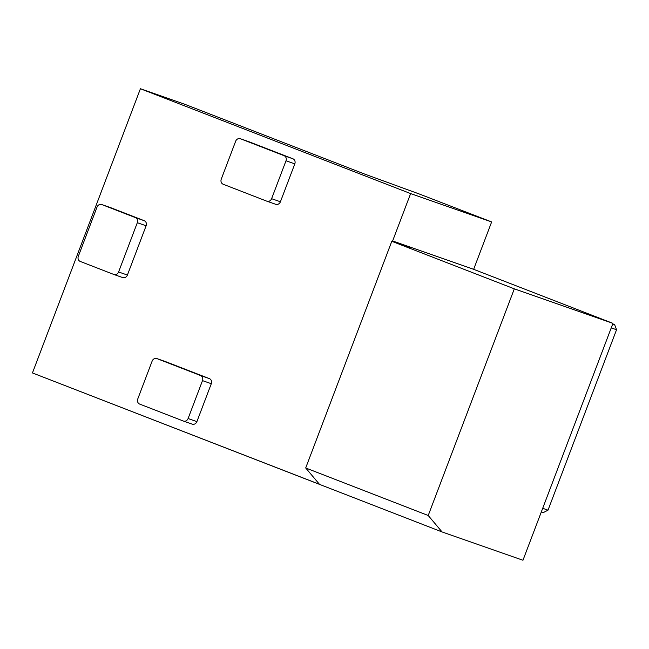 <?xml version="1.0" encoding="UTF-8"?>
<svg xmlns="http://www.w3.org/2000/svg" width="649" height="649" viewBox="0 0 649 649"><rect width="100%" height="100%" fill="white"/><g stroke="black" fill="none" stroke-linecap="round" stroke-linejoin="round"><path stroke-width="0.97" d="M114.005 274.527L122.612 277.537A4.056 3.602 -70.7 0 0 122.71 277.577A4.056 3.602 -70.7 0 0 127.407 275.046L146.122 225.779A4.056 3.602 -70.7 0 0 144.208 220.684L110.638 207.656A4.056 3.602 -70.7 0 0 110.541 207.623A4.056 3.602 -70.7 0 0 110.435 207.591M183.505 421.087L192.104 424.097A4.056 3.602 -70.7 0 0 192.209 424.138A4.056 3.602 -70.7 0 0 196.907 421.615L211.306 383.705A4.056 3.602 -70.7 0 0 209.384 378.618L165.746 361.688A4.056 3.602 -70.7 0 0 165.649 361.647A4.056 3.602 -70.7 0 0 165.544 361.615M267.015 201.247L275.614 204.257A4.056 3.602 -70.7 0 0 275.72 204.297A4.056 3.602 -70.7 0 0 280.417 201.774L294.816 163.864A4.056 3.602 -70.7 0 0 292.894 158.778L249.257 141.847A4.056 3.602 -70.7 0 0 249.159 141.806A4.056 3.602 -70.7 0 0 249.054 141.774M32.45 372.94L319.454 484.292L305.695 467.97L428.218 515.501L442.074 531.953L32.45 372.94L140.411 88.743L410.622 193.58L392.629 240.957L409.414 247.472L391.793 241.306L514.316 288.837L612.956 323.364L473.648 269.319L491.642 221.934L419.311 194.002L364.697 174.086L184.438 104.148L140.411 88.743M305.695 467.97L391.793 241.306M428.218 515.501L514.316 288.837M442.074 531.953L522.964 560.257L612.956 323.364M410.622 193.58L491.642 221.934M152.142 361.087L137.75 398.997A4.056 3.602 -70.7 0 0 139.665 404.084L183.302 421.014A4.056 3.602 -70.7 0 0 183.399 421.055A4.056 3.602 -70.7 0 0 188.096 418.532L202.496 380.622A4.056 3.602 -70.7 0 0 200.582 375.536L156.944 358.605A4.056 3.602 -70.7 0 0 156.839 358.564A4.056 3.602 -70.7 0 0 152.142 361.087M235.652 141.247L221.26 179.156A4.056 3.602 -70.7 0 0 223.175 184.243L266.812 201.174A4.056 3.602 -70.7 0 0 266.909 201.214A4.056 3.602 -70.7 0 0 271.607 198.691L286.006 160.782A4.056 3.602 -70.7 0 0 284.092 155.695L240.454 138.764A4.056 3.602 -70.7 0 0 240.349 138.724A4.056 3.602 -70.7 0 0 235.652 141.247M97.034 207.063L78.318 256.339A4.056 3.602 -70.7 0 0 80.233 261.433L113.802 274.454A4.056 3.602 -70.7 0 0 113.9 274.495A4.056 3.602 -70.7 0 0 118.597 271.972L137.32 222.696A4.056 3.602 -70.7 0 0 135.398 217.602L101.836 204.573A4.056 3.602 -70.7 0 0 101.731 204.54A4.056 3.602 -70.7 0 0 97.034 207.063M392.629 240.957L473.648 269.319M541.298 511.98L543.221 512.653L548.016 510.163L616.55 329.741L611.236 327.883M616.55 329.741L614.635 324.654L612.721 323.981M614.635 324.654L612.745 323.916M548.016 510.163L542.702 508.305M188.096 418.532L196.907 421.615M202.496 380.622L211.306 383.705M200.582 375.536L209.384 378.618M156.944 358.605L165.746 361.688M271.607 198.691L280.417 201.774M286.006 160.782L294.816 163.864M284.092 155.695L292.894 158.778M240.454 138.764L249.257 141.847M118.597 271.972L127.407 275.046M137.32 222.696L146.122 225.779M135.398 217.602L144.208 220.684M101.836 204.573L110.638 207.656M192.209 424.138L183.399 421.055M165.649 361.647L156.839 358.564M275.72 204.297L266.909 201.214M249.159 141.806L240.349 138.724M122.71 277.577L113.9 274.495M110.541 207.623L101.731 204.54"/></g></svg>
